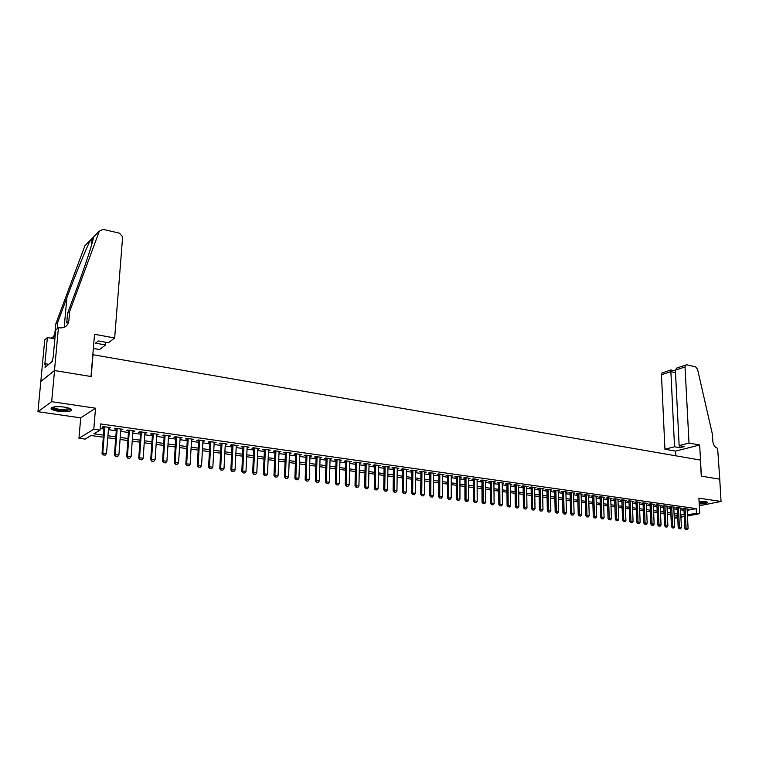<?xml version="1.0" encoding="UTF-8"?>
<svg xmlns="http://www.w3.org/2000/svg" width="759" height="759" viewBox="0 0 759 759"><rect width="100%" height="100%" fill="white"/><g stroke="black" fill="none" stroke-linecap="round" stroke-linejoin="round"><path stroke-width="1.14" d="M58.367 411.283C63.936 411.976 68.073 411.843 70.777 410.885C72.798 409.509 70.653 408.247 64.335 407.109C58.756 406.397 54.601 406.53 51.859 407.488C49.828 408.892 52.001 410.154 58.367 411.283M699.21 503.957C703.375 503.872 706.088 503.454 707.35 502.724L705.5 501.661L699.077 501.5M103.338 437.193L91.061 435.524L85.093 439.1L78.955 438.275L93.784 429.233L100.084 430.116L93.888 433.825L103.509 435.144M58.443 327.698L54.477 370.534L90.985 376.502L94.533 334.292L114.666 337.983L122.635 236.761L119.362 233.146L103.044 229.36L99.315 231.144L69.705 311.427L68.832 321.019C67.845 326.028 64.619 328.296 59.155 327.822L58.443 327.698L55.692 330.146L53.158 357.309L52.219 361.474L45.066 367.356L45.407 363.76L44.828 364.244L47.362 337.546L44.743 339.88L37.95 411.71L80.71 417.858L78.955 438.275M677.721 517.828L674.277 518.188M40.834 381.502L54.544 370.544L51.669 401.672L37.95 411.71M699.305 505.75L721.05 501.462L698.897 498.16L699.732 513.644L687.455 515.978M54.544 370.544L91.175 376.53L93.006 354.728L700.396 460.068L701.269 476.159L719.741 479.176L721.05 501.462M108.537 428.085L110.586 427.602L103.167 426.558L102.123 427.184L104.125 427.459M120.804 429.812L122.835 429.328L115.501 428.294L114.438 428.92L116.412 429.196M132.939 431.52L134.941 431.046L127.692 430.021L126.611 430.628L128.575 430.903M144.931 433.209L146.914 432.734L139.751 431.719L138.65 432.326L140.595 432.602M156.79 434.879L158.764 434.404L151.667 433.398L150.557 433.996L152.474 434.271M168.517 436.529L170.471 436.055L163.46 435.068L162.322 435.657L164.229 435.922M180.12 438.161L182.056 437.687L175.12 436.71L173.963 437.298L175.851 437.563M191.591 439.774L193.507 439.309L186.648 438.341L185.481 438.92L187.35 439.186M202.938 441.377L204.835 440.903L198.052 439.945L196.866 440.524L198.725 440.78M214.171 442.952L216.04 442.488L209.332 441.539L208.127 442.108L209.968 442.364M225.271 444.518L227.131 444.053L220.489 443.114L219.275 443.673L221.097 443.93M236.258 446.064L238.098 445.599L231.533 444.67L230.3 445.229L232.102 445.486M247.121 447.592L248.952 447.136L242.453 446.216L241.201 446.766L242.994 447.013M257.87 449.11L259.682 448.645L253.259 447.744L251.988 448.284L253.772 448.531M268.515 450.609L270.308 450.144L263.942 449.252L262.661 449.783L264.436 450.03M279.037 452.089L280.821 451.633L274.521 450.742L273.231 451.273L274.976 451.52M289.454 453.559L291.219 453.095L284.986 452.222L283.686 452.743L285.422 452.99M299.767 455.011L301.513 454.556L295.346 453.683L294.027 454.195L295.744 454.442M309.966 456.444L311.693 455.988L305.602 455.125L304.264 455.637L305.972 455.884M320.061 457.867L321.778 457.411L315.744 456.557L314.397 457.07L316.086 457.307M330.061 459.271L331.759 458.815L325.782 457.981L324.425 458.474L326.104 458.711M339.947 460.666L341.635 460.21L335.715 459.375L334.349 459.878L336.019 460.115M349.738 462.041L351.408 461.595L345.554 460.77L344.169 461.263L345.829 461.491M359.434 463.407L361.094 462.962L355.297 462.146L353.903 462.629L355.544 462.857M369.026 464.755L370.667 464.309L364.937 463.502L363.523 463.986L365.155 464.214M378.532 466.092L380.155 465.647L374.481 464.85L373.058 465.324L374.68 465.552M387.934 467.421L389.547 466.975L383.921 466.187L382.498 466.652L384.101 466.88M397.251 468.73L398.845 468.294L393.276 467.506L391.843 467.971L393.437 468.199M406.473 470.03L408.057 469.593L402.545 468.806L401.094 469.271L402.678 469.498M415.6 471.311L417.175 470.874L411.71 470.106L410.258 470.561L411.824 470.779M424.642 472.591L426.207 472.145L420.799 471.386L419.329 471.842L420.884 472.06M433.598 473.853L435.144 473.407L429.793 472.658L428.313 473.104L429.86 473.322M442.469 475.096L443.996 474.66L438.693 473.91L437.212 474.356L438.749 474.574M451.244 476.329L452.772 475.902L447.516 475.162L446.026 475.599L447.544 475.808M456.263 476.396L456.254 499.014L459.954 499.061L459.945 476.908L459.945 477.563L461.453 477.126L456.254 476.396L454.755 476.823L456.263 477.041M468.569 478.758L470.058 478.341L464.906 477.61L463.398 478.047L464.897 478.255M477.098 479.954L478.587 479.546L473.483 478.825L471.956 479.252L473.455 479.46M485.551 481.14L487.022 480.732L481.974 480.02L480.447 480.447L481.918 480.656M493.929 482.307L495.39 481.918L490.38 481.206L488.843 481.623L490.314 481.832M502.221 483.474L503.672 483.085L498.71 482.382L497.173 482.8L498.625 483.009M510.446 484.622L511.889 484.242L506.965 483.549L505.418 483.957L506.87 484.166M518.587 485.76L520.019 485.39L515.143 484.707L513.587 485.105L515.029 485.314M526.661 486.889L528.074 486.528L523.245 485.845L521.689 486.253L523.112 486.453M534.649 488.009L536.063 487.657L531.281 486.984L529.706 487.382L531.129 487.582M542.581 489.119L543.975 488.768L539.232 488.103L537.657 488.502L539.061 488.701M550.427 490.219L551.812 489.878L547.116 489.213L545.531 489.602L546.926 489.802M558.207 491.31L559.582 490.978L554.924 490.314L553.339 490.703L554.725 490.902M565.91 492.392L567.277 492.06L562.666 491.415L561.072 491.794L562.447 491.993M573.557 493.454L574.914 493.141L570.341 492.496L568.738 492.876L570.104 493.065M581.128 494.517L582.476 494.204L577.941 493.568L576.337 493.948L577.694 494.137M588.633 495.57L589.971 495.266L585.474 494.631L583.87 495.001L585.217 495.191M596.071 496.614L597.399 496.31L592.95 495.684L591.327 496.054L592.675 496.244M603.443 497.648L604.762 497.354L600.35 496.728L598.728 497.098L600.065 497.287M610.758 498.672L612.058 498.378L607.684 497.762L606.061 498.132L607.39 498.312M617.997 499.688L619.297 499.403L614.961 498.796L613.329 499.156L614.648 499.337M625.179 500.693L626.469 500.418L622.171 499.811L620.539 500.162L621.839 500.352M632.304 501.69L633.575 501.414L629.325 500.817L627.684 501.168L628.974 501.357M639.363 502.686L640.634 502.411L636.403 501.822L634.761 502.173L636.051 502.354M646.355 503.663L647.617 503.397L643.433 502.809L641.782 503.16L643.063 503.34M653.3 504.64L654.552 504.374L650.397 503.796L648.746 504.137L650.017 504.318M660.178 505.608L661.421 505.352L657.303 504.763L655.643 505.105L656.914 505.285M667 506.557L668.233 506.31L664.153 505.731L662.493 506.073L663.745 506.253M673.764 507.505L674.988 507.268L670.947 506.689L669.277 507.031L670.529 507.202M680.472 508.454L681.686 508.207L677.673 507.638L676.003 507.98L677.246 508.151M687.17 510.371L696.193 508.615L100.577 423.93L100.084 430.116M100.207 428.522L103.992 429.053M108.414 429.67L116.298 430.78M120.681 431.387L128.451 432.478M132.816 433.095L140.481 434.167M144.817 434.774L152.369 435.827M156.686 436.434L164.124 437.478M168.422 438.076L175.756 439.1M180.025 439.698L187.255 440.713M191.505 441.311L198.63 442.307M202.852 442.895L209.892 443.882M214.085 444.47L221.021 445.438M225.195 446.026L232.026 446.985M236.182 447.563L242.927 448.512M247.054 449.091L253.705 450.021M257.804 450.599L264.369 451.51M268.449 452.089L274.919 452.99M278.98 453.559L285.365 454.451M289.397 455.021L295.697 455.903M299.71 456.463L305.924 457.335M309.919 457.895L316.048 458.749M320.023 459.309L326.066 460.153M330.013 460.704L335.981 461.538M339.909 462.089L345.791 462.914M349.709 463.464L355.506 464.28M359.405 464.821L365.126 465.628M369.007 466.168L374.652 466.956M378.504 467.497L384.082 468.275M387.915 468.815L393.418 469.584M397.232 470.115L402.659 470.884M406.454 471.415L411.814 472.164M415.59 472.686L420.875 473.426M424.632 473.958L429.85 474.688M433.588 475.21L438.74 475.931M442.459 476.453L447.544 477.164M451.244 477.686L456.263 478.388M459.945 478.901L464.897 479.593M468.569 480.105L473.455 480.798M477.107 481.301L481.927 481.984M485.561 482.487L490.323 483.16M493.938 483.663L498.644 484.318M502.24 484.821L506.879 485.475M510.465 485.978L515.048 486.614M518.606 487.117L523.131 487.752M526.68 488.246L531.148 488.872M534.678 489.365L539.089 489.982M542.6 490.475L546.954 491.092M550.455 491.576L554.753 492.183M558.235 492.667L562.485 493.265M565.948 493.748L570.142 494.337M573.595 494.821L577.732 495.399M581.166 495.874L585.255 496.452M588.671 496.927L592.713 497.496M596.109 497.97L600.103 498.53M603.49 499.005L607.428 499.555M610.796 500.029L614.686 500.57M618.044 501.044L621.887 501.585M625.236 502.05L629.021 502.581M632.351 503.046L636.099 503.568M639.41 504.033L643.11 504.555M646.412 505.02L650.074 505.532M653.357 505.987L656.962 506.49M660.235 506.955L663.802 507.448M667.057 507.904L670.586 508.397M673.831 508.853L677.303 509.346M680.538 509.792L683.973 510.276M687.123 509.384L688.328 509.147L684.352 508.587L682.683 508.919L683.916 509.09M80.71 417.858L95.52 408.209L51.669 401.672M95.52 408.209L93.784 429.233M696.193 508.615L696.439 513.188L699.732 513.644M680.851 516.158L681.715 515.997L680.832 515.883M677.607 515.437L674.115 514.963M670.871 514.517L667.341 514.042M664.087 513.596L660.51 513.112M657.237 512.667L653.622 512.173M650.33 511.727L646.677 511.224M643.366 510.779L639.666 510.266M636.346 509.82L632.598 509.308M629.268 508.853L625.463 508.331M622.114 507.875L618.272 507.354M614.913 506.898L611.014 506.367M607.636 505.902L603.699 505.371M600.303 504.906L596.308 504.365M592.902 503.9L588.861 503.35M585.436 502.885L581.347 502.325M577.903 501.851L573.757 501.291M570.303 500.817L566.1 500.247M562.637 499.773L558.377 499.194M554.895 498.72L550.588 498.132M547.087 497.657L542.723 497.06M539.203 496.585L534.791 495.978M531.253 495.494L526.784 494.887M523.226 494.403L518.701 493.786M515.133 493.303L510.541 492.676M506.955 492.183L502.306 491.557M498.701 491.064L493.995 490.418M490.371 489.925L485.599 489.28M481.965 488.787L477.136 488.122M473.474 487.629L468.588 486.955M464.906 486.462L459.954 485.788M456.263 485.276L451.235 484.593M447.525 484.09L442.44 483.398M438.711 482.885L433.55 482.183M429.803 481.68L424.585 480.969M420.818 480.447L415.524 479.726M411.739 479.214L406.369 478.483M402.574 477.961L397.137 477.221M393.314 476.709L387.802 475.95M383.959 475.428L378.38 474.669M374.519 474.147L368.855 473.369M364.975 472.848L359.244 472.06M355.345 471.529L349.529 470.741M345.611 470.201L339.719 469.404M335.772 468.863L329.804 468.056M325.848 467.516L319.795 466.69M315.81 466.149L309.672 465.305M305.668 464.764L299.444 463.92M295.422 463.369L289.113 462.506M285.071 461.956L278.676 461.083M274.606 460.533L268.126 459.65M264.037 459.091L257.462 458.199M253.354 457.639L246.684 456.728M242.557 456.168L235.793 455.239M231.637 454.679L224.787 453.74M220.603 453.17L213.658 452.231M209.456 451.652L202.406 450.694M198.175 450.115L191.031 449.148M186.78 448.569L179.532 447.573M175.253 446.994L167.9 445.988M163.602 445.41L156.145 444.394M151.819 443.806L144.248 442.772M139.903 442.174L132.227 441.131M127.854 440.533L120.064 439.48M115.662 438.873L107.769 437.801M674.239 517.42L677.664 516.765M684.286 516.575L680.899 517.221M687.398 514.915L696.439 513.188M107.93 435.751L115.823 436.833M120.226 437.44L128.005 438.503M132.379 439.1L140.045 440.154M144.4 440.751L151.961 441.795M156.278 442.383L163.735 443.408M168.033 443.996L175.376 445.002M179.655 445.59L186.904 446.586M191.145 447.165L198.289 448.152M202.52 448.73L209.56 449.698M213.763 450.267L220.708 451.226M224.892 451.795L231.742 452.734M235.897 453.303L242.643 454.233M246.779 454.802L253.44 455.713M257.548 456.282L264.123 457.184M268.212 457.743L274.692 458.626M278.752 459.186L285.147 460.068M289.188 460.618L295.488 461.481M299.511 462.041L305.735 462.886M309.738 463.436L315.867 464.28M319.852 464.831L325.896 465.656M329.861 466.197L335.829 467.022M339.766 467.563L345.658 468.369M349.576 468.901L355.383 469.698M359.282 470.238L365.013 471.026M368.893 471.557L374.548 472.335M378.409 472.857L383.988 473.625M387.83 474.157L393.333 474.906M397.156 475.438L402.593 476.178M406.397 476.699L411.757 477.439M415.534 477.952L420.828 478.682M424.594 479.195L429.812 479.916M433.56 480.428L438.721 481.14M442.44 481.642L447.535 482.344M451.235 482.857L456.263 483.54M459.954 484.052L464.906 484.726M468.578 485.229L473.474 485.902M477.126 486.405L481.956 487.069M485.589 487.563L490.361 488.217M493.976 488.72L498.682 489.365M502.287 489.859L506.936 490.494M510.522 490.988L515.105 491.614M518.672 492.107L523.207 492.724M526.755 493.217L531.224 493.824M534.763 494.318L539.175 494.915M542.694 495.399L547.049 495.997M550.56 496.481L554.857 497.069M558.349 497.553L562.599 498.132M566.062 498.606L570.265 499.185M573.719 499.659L577.855 500.228M581.299 500.703L585.388 501.263M588.813 501.727L592.855 502.287M596.261 502.752L600.255 503.302M603.642 503.767L607.589 504.308M610.957 504.763L614.856 505.304M618.215 505.76L622.057 506.291M625.407 506.746L629.202 507.268M632.532 507.724L636.289 508.245M639.6 508.701L643.309 509.204M646.611 509.659L650.264 510.162M653.556 510.608L657.171 511.111M660.444 511.557L664.011 512.05M667.275 512.496L670.795 512.98M674.049 513.426L677.531 513.9M680.757 514.346L684.201 514.82M447.544 475.162L447.497 497.885L451.216 497.942L451.273 476.339M442.506 474.451L442.506 475.106M433.664 473.199L433.664 473.853M424.736 471.946L424.727 472.601M415.714 470.665L415.714 471.33M406.606 469.385L406.606 470.049M397.412 468.085L397.403 468.749M388.124 466.776L388.115 467.449M378.741 465.447L378.732 466.121M369.272 464.119L369.253 464.793M359.7 462.762L359.69 463.445M350.032 461.396L350.022 462.079M340.269 460.02L340.25 460.704M330.412 458.626L330.393 459.318M320.44 457.222L320.421 457.914M310.374 455.798L310.355 456.501M300.203 454.366L300.184 455.068M289.929 452.914L289.9 453.616M279.54 451.453L279.511 452.155M269.047 449.973L269.018 450.675M258.439 448.474L258.411 449.186M247.719 446.956L247.69 447.677M236.884 445.429L236.855 446.15M225.935 443.882L225.897 444.613M214.873 442.326L214.825 443.047M203.678 440.742L203.64 441.472M192.369 439.148L192.331 439.878M180.936 437.535L180.889 438.275M169.371 435.903L169.323 436.643M157.682 434.252L157.635 434.992M145.861 432.583L145.804 433.332M133.907 430.894L133.85 431.653M121.82 429.186L121.763 429.945M109.59 427.459L109.533 428.228M686.155 529.573L687.151 529.697L686.155 529.573L686.098 528.217L684.884 528.435L683.897 508.672M687.104 508.976L688.09 528.473L686.098 528.217L685.111 508.691M687.151 529.697L688.09 528.473M684.884 528.435L685.946 529.611M706.487 501.851C705.718 502.581 703.28 502.989 699.162 503.084M699.134 502.553L705.69 501.69M699.172 503.245C703.119 503.16 705.785 502.781 707.16 502.088M70.312 408.684L70.34 409.025C69.819 409.974 67.532 410.439 63.462 410.41C56.384 409.983 52.741 408.921 52.542 407.241M53.187 407.071C54.259 408.484 57.646 409.338 63.367 409.642L69.705 408.418M51.27 407.839C53.102 409.462 57.267 410.42 63.756 410.733L71.45 409.481M52.352 360.013L51.773 361.844M689.001 443.047L685.035 366.939L675.387 370.117L679.153 445.58L689.001 443.047L699.675 444.992L701.373 476.168L719.779 479.176L717.625 448.284C714.921 447.421 713.318 445.106 712.834 441.34L712.435 434.347L697.53 369.206L695.567 366.834L686.838 364.804L685.643 365.107L685.035 366.939M675.766 455.798L675.538 451.112L699.675 444.992M675.538 451.112L664.941 449.243L674.533 446.776L679.931 447.734L684.552 446.558L679.153 445.58M674.533 446.776L670.871 371.616L661.469 374.709L662.085 372.916L663.081 372.584M664.941 449.243L661.469 374.709M679.931 447.734L679.827 445.704M675.434 370.98L670.766 369.927L670.871 371.616L675.519 372.66M678.717 367.403L676.705 368.068L675.387 370.117M114.666 337.983L108.461 342.736L98.414 340.933L95.568 343.172L105.567 344.956L105.786 342.262M105.567 344.956L99.59 349.548L93.338 348.447M69.705 311.427L67.579 313.334L76.83 288.306C85.72 264.398 93.404 240.669 93.499 237.036L90.482 240.1C86.403 247.795 75.492 274.388 66.906 297.623L57.769 322.196L57.153 328.846M57.769 322.196L55.758 324.008L54.895 333.334L53.348 337.224M68.832 321.019L66.716 322.898L67.579 313.334M90.482 240.1L84.885 245.774L55.758 324.008M54.477 370.534L40.768 381.492M54.876 338.884L47.362 337.546M55.179 335.677L50.929 338.182M48.766 364.311L45.407 363.76M679.466 528.719L680.472 528.843L679.466 528.719L679.4 527.353L678.195 527.571L677.227 507.733M680.453 508.037L681.421 527.619L679.4 527.353L678.442 507.752M680.472 528.843L681.421 527.619M678.195 527.571L679.258 528.748M672.721 527.847L673.736 527.979L672.721 527.847L672.654 526.49L671.449 526.708L670.51 506.784M673.745 507.088L674.685 526.746L672.654 526.49L671.715 506.803M673.736 527.979L674.685 526.746M671.449 526.708L672.512 527.885M665.918 526.983L666.933 527.107L665.918 526.983L665.852 525.607L664.647 525.835L663.727 505.817M666.981 506.13L667.892 525.873L665.852 525.607L664.941 505.845M666.933 527.107L667.892 525.873M664.647 525.835L665.709 527.012M659.049 526.101L660.083 526.234L659.049 526.101L658.983 524.725L657.778 524.953L656.896 504.849M660.159 505.171L661.051 524.991L658.983 524.725L658.1 504.877M660.083 526.234L661.051 524.991M657.778 524.953L658.85 526.139M652.133 525.219L653.176 525.351L652.133 525.219L652.057 523.833L650.861 524.061L649.998 503.872M653.281 504.204L654.144 524.099L652.057 523.833L651.203 503.91M653.176 525.351L654.144 524.099M650.861 524.061L651.934 525.256M645.15 524.317L646.203 524.46L645.15 524.317L645.074 522.932L643.879 523.16L643.044 502.894M646.336 503.217L647.18 523.198L645.074 522.932L644.249 502.923M646.203 524.46L647.18 523.198M643.879 523.16L644.951 524.355M638.11 523.416L639.173 523.558L638.11 523.416L638.034 522.021L636.839 522.249L636.033 501.898M639.344 502.23L640.15 522.296L638.034 522.021L637.228 501.936M639.173 523.558L640.15 522.296M636.839 522.249L637.921 523.454M631.014 522.515L632.086 522.647L631.014 522.515L630.928 521.11L629.742 521.338L628.964 500.893M632.285 501.234L633.063 521.386L630.928 521.11L630.15 500.94M632.086 522.647L633.063 521.386M629.742 521.338L630.814 522.553M623.851 521.594L624.932 521.727L623.851 521.594L623.756 520.181L622.579 520.418L621.83 499.887M625.16 500.228L625.919 520.465L623.756 520.181L623.016 499.925M624.932 521.727L625.919 520.465M622.579 520.418L623.651 521.632M616.621 520.665L617.712 520.807L616.621 520.665L616.526 519.251L615.35 519.488L614.629 498.862M617.978 499.213L618.708 519.535L616.526 519.251L615.815 498.91M617.712 520.807L618.708 519.535M615.35 519.488L616.431 520.702M609.335 519.735L610.435 519.877L609.335 519.735L609.24 518.312L608.054 518.549L607.371 497.838M610.739 498.198L611.431 518.596L609.24 518.312L608.547 497.885M610.435 519.877L611.431 518.596M608.054 518.549L609.135 519.773M601.982 518.795L603.092 518.938L601.982 518.795L601.878 517.363L600.701 517.6L600.046 496.794M603.433 497.164L604.098 517.647L601.878 517.363L601.223 496.851M603.092 518.938L604.098 517.647M600.701 517.6L601.783 518.833M594.563 517.837L595.682 517.989L594.563 517.837L594.458 516.405L593.282 516.651L592.656 495.75M596.052 496.12L596.688 516.689L594.458 516.405L593.832 495.807M595.682 517.989L596.688 516.689M593.282 516.651L594.373 517.885M587.077 516.879L588.206 517.031L587.077 516.879L586.963 515.437L585.796 515.684L585.208 494.697M588.614 495.077L589.221 515.731L586.963 515.437L586.375 494.754M588.206 517.031L589.221 515.731M585.796 515.684L586.887 516.926M579.525 515.911L580.663 516.063L579.525 515.911L579.411 514.469L578.244 514.716L577.684 493.625M581.109 494.014L581.679 514.763L579.411 514.469L578.851 493.692M580.663 516.063L581.679 514.763M578.244 514.716L579.335 515.959M571.906 514.944L573.054 515.086L571.906 514.944L571.783 513.482L570.626 513.729L570.094 492.553M573.538 492.942L574.079 513.777L571.783 513.482L571.261 492.619M573.054 515.086L574.079 513.777M570.626 513.729L571.717 514.981M564.222 513.957L565.379 514.099L564.222 513.957L564.089 512.486L562.931 512.742L562.438 491.462M565.901 491.87L566.404 512.79L564.089 512.486L563.595 491.538M565.379 514.099L566.404 512.79M562.931 512.742L564.022 513.995M556.461 512.961L557.628 513.112L556.461 512.961L556.328 511.49L555.18 511.746L554.715 490.371M558.197 490.779L558.662 511.794L556.328 511.49L555.863 490.447M557.628 513.112L558.662 511.794M555.18 511.746L556.271 513.008M548.634 511.955L549.81 512.107L548.634 511.955L548.491 510.484L547.343 510.741L546.916 489.261M550.417 489.678L550.854 510.788L548.491 510.484L548.064 489.346M549.81 512.107L550.854 510.788M547.343 510.741L548.434 512.002M540.731 510.949L541.917 511.101L540.731 510.949L540.588 509.46L539.44 509.716L539.051 488.151M542.562 488.578L542.97 509.763L540.588 509.46L540.199 488.236M541.917 511.101L542.97 509.763M539.44 509.716L540.541 510.987M532.752 509.925L533.956 510.076L532.752 509.925L532.609 508.435L531.471 508.691L531.12 487.022M534.64 487.458L535.01 508.739L532.609 508.435L532.258 487.117M533.956 510.076L535.01 508.739M531.471 508.691L532.562 509.972M524.706 508.891L525.921 509.052L524.706 508.891L524.554 507.391L523.425 507.657L523.103 485.883M526.651 486.329L526.974 507.705L524.554 507.391L524.241 485.988M525.921 509.052L526.974 507.705M523.425 507.657L524.516 508.938M516.585 507.856L517.809 508.008L516.585 507.856L516.424 506.348L515.295 506.614L515.019 484.735M518.577 485.191L518.871 506.661L516.424 506.348L516.148 484.849M517.809 508.008L518.871 506.661M515.295 506.614L516.395 507.894M508.388 506.803L509.621 506.965L508.388 506.803L508.226 505.285L507.097 505.56L506.86 483.578M510.437 484.043L510.693 505.608L508.226 505.285L507.98 483.692M509.621 506.965L510.693 505.608M507.097 505.56L508.198 506.851M500.115 505.741L501.357 505.902L500.115 505.741L499.944 504.223L498.824 504.488L498.625 482.411M502.221 482.876L502.43 504.545L499.944 504.223L499.735 482.525M501.357 505.902L502.43 504.545M498.824 504.488L499.925 505.788M491.756 504.678L493.018 504.839L491.756 504.678L491.585 503.141L490.466 503.416L490.314 481.225M493.919 481.709L494.1 503.464L491.585 503.141L491.424 481.358M493.018 504.839L494.1 503.464M490.466 503.416L491.576 504.716M483.322 503.596L484.593 503.758L483.322 503.596L483.141 502.06L482.041 502.335L481.918 480.039M485.551 480.523L485.684 502.382L483.141 502.06L483.018 480.172M484.593 503.758L485.684 502.382M482.041 502.335L483.141 503.644M474.811 502.505L476.092 502.667L474.811 502.505L474.622 500.959L473.521 501.234L473.445 478.834M477.098 479.337L477.193 501.291L474.622 500.959L474.546 478.976M476.092 502.667L477.193 501.291M473.521 501.234L474.631 502.553M466.216 501.405L467.516 501.566L466.216 501.405L466.026 499.849L464.935 500.134L464.897 477.62M468.559 478.132L468.616 500.181L466.026 499.849L465.988 477.762M467.516 501.566L468.616 500.181M464.935 500.134L466.035 501.452M457.544 500.295L458.853 500.456L457.544 500.295L457.345 498.729L457.345 476.548M458.853 500.456L459.954 499.061M456.254 499.014L457.364 500.342M448.787 499.175L450.106 499.337L448.787 499.175L448.578 497.6L448.626 475.314M450.106 499.337L451.216 497.942M447.497 497.885L448.597 499.223M439.935 498.037L441.273 498.208L439.935 498.037L439.727 496.462L438.645 496.747L438.749 473.92M442.469 474.441L442.393 496.803L439.727 496.462L439.812 474.071M441.273 498.208L442.393 496.803M438.645 496.747L439.755 498.084M431.008 496.898L432.355 497.069L431.008 496.898L430.789 495.304L429.717 495.599L429.86 472.667M433.598 473.199L433.474 495.655L430.789 495.304L430.922 472.819M432.355 497.069L433.474 495.655M429.717 495.599L430.827 496.946M421.985 495.741L423.342 495.912L421.985 495.741L421.757 494.137L420.695 494.441L420.894 471.396M424.651 471.927L424.48 494.489L421.757 494.137L421.947 471.548M423.342 495.912L424.48 494.489M420.695 494.441L421.814 495.788M412.877 494.574L414.253 494.745L412.877 494.574L412.649 492.971L411.596 493.265L411.833 470.125M415.609 470.656L415.391 493.322L412.649 492.971L412.877 470.267M414.253 494.745L415.391 493.322M411.596 493.265L412.706 494.621M403.684 493.397L405.069 493.568L403.684 493.397L403.446 491.785L402.393 492.079L402.687 468.834M406.473 469.366L406.217 492.136L403.446 491.785L403.722 468.977M405.069 493.568L406.217 492.136M402.393 492.079L403.503 493.445M394.395 492.202L395.79 492.382L394.395 492.202L394.149 490.58L393.105 490.893L393.447 467.525M397.261 468.066L396.948 490.94L394.149 490.58L394.471 467.667M395.79 492.382L396.948 490.94M393.105 490.893L394.215 492.259M385.012 491.007L386.426 491.187L385.012 491.007L384.756 489.375L383.722 489.678L384.111 466.206M387.944 466.747L387.583 489.735L384.756 489.375L385.136 466.358M386.426 491.187L387.583 489.735M383.722 489.678L384.841 491.054M375.534 489.792L376.967 489.972L375.534 489.792L375.278 488.151L374.244 488.464L374.69 464.878M378.542 465.419L378.134 488.521L375.278 488.151L375.705 465.02M376.967 489.972L378.134 488.521M374.244 488.464L375.363 489.84M365.961 488.568L367.403 488.749L365.961 488.568L365.696 486.917L364.681 487.231L365.174 463.54M369.045 464.081L368.58 487.287L365.696 486.917L366.18 463.673M367.403 488.749L368.58 487.287M364.681 487.231L365.791 488.616M356.294 487.325L357.755 487.515L356.294 487.325L356.018 485.665L355.013 485.988L355.554 462.184M359.453 462.724L358.931 486.045L356.018 485.665L356.55 462.316M357.755 487.515L358.931 486.045M355.013 485.988L356.123 487.382M346.531 486.073L348.002 486.263L346.531 486.073L346.246 484.403L345.241 484.726L345.848 460.808M349.757 461.358L349.187 484.783L346.246 484.403L346.835 460.95M348.002 486.263L349.187 484.783M345.241 484.726L346.36 486.13M336.664 484.811L338.144 485.001L336.664 484.811L336.37 483.132L335.374 483.455L336.038 459.423M339.966 459.982L339.339 483.511L336.37 483.132L337.015 459.565M338.144 485.001L339.339 483.511M335.374 483.455L336.493 484.868M326.693 483.53L328.192 483.73L326.693 483.53L326.389 481.851L325.412 482.174L326.123 458.028M330.08 458.578L329.397 482.231L326.389 481.851L327.091 458.161M328.192 483.73L329.397 482.231M325.412 482.174L326.531 483.587M316.617 482.24L318.135 482.439L316.617 482.24L316.313 480.551L315.336 480.883L316.114 456.614M320.089 457.174L319.349 480.94L316.313 480.551L317.072 456.747M318.135 482.439L319.349 480.94M315.336 480.883L316.456 482.297M306.446 480.94L307.974 481.14L306.446 480.94L306.124 479.233L305.165 479.574L306 455.182M309.995 455.751L309.198 479.631L306.124 479.233L306.94 455.315M307.974 481.14L309.198 479.631M305.165 479.574L306.285 480.997M296.162 479.622L297.708 479.821L296.162 479.622L295.839 477.904L294.881 478.246L295.773 453.74M299.786 454.309L298.932 478.303L295.839 477.904L296.712 453.873M297.708 479.821L298.932 478.303M294.881 478.246L296.001 479.679M285.763 478.293L287.338 478.493L285.763 478.293L285.441 476.567L284.492 476.908L285.45 452.288M289.483 452.857L288.572 476.975L285.441 476.567L286.371 452.411M287.338 478.493L288.572 476.975M284.492 476.908L285.612 478.35M275.27 476.946L276.845 477.155L275.27 476.946L274.929 475.21L273.99 475.561L275.014 450.808M279.065 451.387L278.088 475.618L274.929 475.21L275.925 450.941M276.845 477.155L278.088 475.618M273.99 475.561L275.109 477.003M264.654 475.589L266.257 475.798L264.654 475.589L264.303 473.844L263.382 474.195L264.464 449.319M268.544 449.897L267.5 474.252L264.303 473.844L265.365 449.451M266.257 475.798L267.5 474.252M263.382 474.195L264.502 475.646M253.923 474.214L255.546 474.422L253.923 474.214L253.572 472.459L252.652 472.81L253.8 447.819M257.908 448.398L256.798 472.876L253.572 472.459L254.692 447.943M255.546 474.422L256.798 472.876M252.652 472.81L253.772 474.271M243.089 472.829L244.721 473.037L243.089 472.829L242.719 471.064L241.817 471.415L243.032 446.301M247.159 446.88L245.982 471.481L242.719 471.064L243.905 446.425M244.721 473.037L245.982 471.481M241.817 471.415L242.937 472.885M232.131 471.424L233.781 471.633L232.131 471.424L231.751 469.641L230.859 470.011L232.14 444.765M236.296 445.343L235.053 470.068L231.751 469.641L233.013 444.878M233.781 471.633L235.053 470.068M230.859 470.011L231.979 471.481M221.049 470.001L222.719 470.219L221.049 470.001L220.66 468.218L219.778 468.588L221.135 443.209M225.309 443.797L224 468.645L220.66 468.218L221.989 443.332M222.719 470.219L224 468.645M219.778 468.588L220.907 470.068M209.854 468.569L211.543 468.787L209.854 468.569L209.456 466.776L208.583 467.146L210.015 441.634M214.209 442.231L212.833 467.202L209.456 466.776L210.85 441.757M211.543 468.787L212.833 467.202M208.583 467.146L209.702 468.635M198.535 467.117L200.234 467.335L198.535 467.117L198.127 465.314L197.264 465.684L198.763 440.049M202.985 440.647L201.533 465.751L198.127 465.314L199.589 440.163M200.234 467.335L201.533 465.751M197.264 465.684L198.384 467.183M187.084 465.656L188.811 465.874L187.084 465.656L186.667 463.834L185.822 464.214L187.397 438.446M191.638 439.044L190.12 464.28L186.667 463.834L188.213 438.56M188.811 465.874L190.12 464.28M185.822 464.214L186.942 465.713M175.509 464.176L177.255 464.394L175.509 464.176L175.082 462.335L174.247 462.724L175.898 436.823M180.168 437.421L178.574 462.791L175.082 462.335L176.705 436.937M177.255 464.394L178.574 462.791M174.247 462.724L175.376 464.233M163.811 462.677L165.576 462.895L163.811 462.677L163.375 460.827L162.549 461.216L164.276 435.182M168.564 435.789L166.904 461.282L163.375 460.827L165.064 435.296M165.576 462.895L166.904 461.282M162.549 461.216L163.669 462.734M151.98 461.159L153.764 461.387L151.98 461.159L151.525 459.299L150.718 459.698L152.531 433.522M156.838 434.129L155.092 459.764L151.525 459.299L153.299 433.636M153.764 461.387L155.092 459.764M150.718 459.698L151.838 461.225M140.007 459.622L141.81 459.859L140.007 459.622L139.552 457.762L138.755 458.161L140.643 431.843M144.978 432.459L143.157 458.227L139.552 457.762L141.402 431.956M141.81 459.859L143.157 458.227M138.755 458.161L139.874 459.688M127.91 458.075L129.732 458.313L127.91 458.075L127.436 456.197L126.658 456.595L128.632 430.154M132.986 430.77L131.089 456.671L127.436 456.197L129.362 430.258M129.732 458.313L131.089 456.671M126.658 456.595L127.778 458.142M115.662 456.51L117.512 456.747L115.662 456.51L115.188 454.613L114.419 455.021L116.478 428.437M120.861 429.053L118.878 455.096L115.188 454.613L117.199 428.541M117.512 456.747L118.878 455.096M114.419 455.021L115.539 456.576M103.281 454.926L105.15 455.163L103.281 454.926L102.788 453.019L102.038 453.436L104.182 426.7M108.594 427.326L106.526 453.502L102.788 453.019L104.884 426.795M105.15 455.163L106.526 453.502M102.038 453.436L103.158 454.992M55.445 332.85L54.895 333.334M99.315 231.144L93.499 237.036M66.906 297.623L64.192 327.328M69.837 408.475L70.34 409.025M69.107 408.2L69.041 408.968M662.085 372.916L670.776 370.031M676.705 368.068L685.643 365.107M92.143 238.07L91.516 245.28"/></g></svg>

